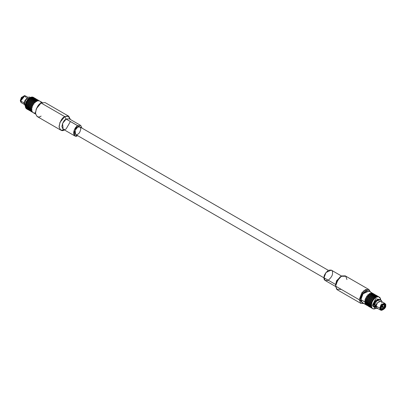 <?xml version="1.0" encoding="UTF-8"?>
<svg xmlns="http://www.w3.org/2000/svg" width="406" height="406" viewBox="0 0 406 406"><rect width="100%" height="100%" fill="white"/><g stroke="black" fill="none" stroke-linecap="round" stroke-linejoin="round"><path stroke-width="0.61" d="M374.626 304.855L376.712 301.008L380.518 299.699L376.717 300.998L374.626 304.855L376.722 301.003L380.539 299.709L376.707 301.019L374.626 304.855L376.347 304.942L374.631 304.855L374.52 303.825L374.266 304.17M374.52 306.144L376.403 307.23L374.52 306.144L374.626 307.175L376.347 307.261L374.631 307.175L375.509 308.387L374.626 307.175L375.52 308.393L374.266 306.774L374.52 306.144M369.881 307.032L370.906 306.028L370.242 305.013L370.774 304.51L370.242 305.013L371.221 305.581L370.526 303.135L369.699 303.673L369.419 302.495L368.597 303.033L368.191 301.851L367.496 302.399L367.217 301.227L366.39 301.76L366.116 300.587L365.288 301.125L364.923 299.867L365.669 299.303L365.522 298.171L366.537 297.415L366.679 296.162L367.734 295.725L368.009 294.644L369.14 294.386L369.308 293.655L370.622 293.528L370.932 293.015L372.104 293.03L373.221 293.558L372.104 293.03L370.774 293.046L370.622 293.528L369.475 293.558L369.14 294.386L367.851 294.792L367.734 295.725L366.679 296.162L366.537 297.415L365.522 298.171L365.669 299.303L364.872 300.08L365.212 301.191L364.872 300.08L365.836 299.339L364.958 300.009L365.836 299.339L365.628 298.1L366.684 297.502L366.674 296.289L367.851 295.852L367.851 294.792L367.851 295.852L367.993 294.751L369.221 294.543L369.475 293.558L369.221 294.543L369.455 293.645L370.663 293.711L370.774 293.046L370.663 293.711L370.911 293.066L372.033 293.436L372.104 293.03L372.033 293.436L372.231 293.081L373.226 293.563L372.231 293.081L372.033 293.436L370.911 293.066L370.663 293.711L369.455 293.645L369.221 294.543L367.993 294.751L367.851 295.852L366.674 296.289L366.684 297.502L365.628 298.1L365.836 299.339L364.958 300.009L365.39 301.181L364.664 301.891L360.883 299.613L363.06 293.756L368.952 291.092L363.06 293.756L360.883 299.613L364.664 301.795L365.212 302.896L364.664 301.699L365.938 300.577L365.694 299.445L366.116 300.587L364.725 301.831L365.71 302.399L365.263 301.328L366.116 300.587L365.826 299.349M368.892 306.302L369.805 305.393L369.135 304.378L369.673 303.876L369.135 304.378L370.12 304.942L369.805 303.729L369.074 304.246L368.704 303.089L367.973 303.607L367.597 302.455L366.872 302.972L366.491 301.815L365.77 302.338L365.334 301.262L366.116 300.587L365.334 301.262L365.887 302.363L365.263 302.846L364.725 301.831L365.263 301.328L365.71 302.399L364.725 301.831L365.39 302.846L364.923 303.424L365.669 304.256L364.872 303.272L366.313 301.825L365.973 300.719L366.491 301.815L365.831 302.47L366.811 303.033L366.364 301.962L367.217 301.227L366.435 301.897L367.217 301.227L366.938 299.973L366.029 300.506L366.938 299.973L366.06 300.648L366.938 299.973L366.735 298.74L367.785 298.136L366.719 298.598L366.664 297.491L367.79 296.964L366.659 297.354L367.658 296.857L367.724 295.847L367.79 296.964L367.856 295.796L367.831 296.086L369.074 295.466L367.872 295.675L368.973 295.319L369.12 294.482L369.074 295.466L369.267 294.457L370.495 294.38L369.282 294.36L370.434 294.208L370.602 293.599L370.495 294.38L370.744 293.599L371.921 293.822L370.764 293.533L371.896 293.634L372.013 293.279L371.921 293.822L372.15 293.315L373.205 293.832L372.16 293.284L373.266 293.69M368.572 303.236L368.034 303.739L369.013 304.307L368.704 303.089L367.912 303.668L367.471 302.602L366.933 303.104L367.912 303.668L367.471 304.119L366.988 302.998L366.364 303.48L365.77 302.526L366.364 301.962L366.811 303.033L365.831 302.47L366.491 303.48L365.973 303.906L365.334 302.967L365.77 302.526L365.334 302.967L366.116 303.876L365.522 304.434L365.76 304.211L364.958 303.383L365.288 303.018L364.958 303.383L365.836 304.17L365.522 304.434L366.537 305.139L365.522 304.434L365.938 303.952L365.288 303.018L366.116 303.876L365.77 304.358L366.313 303.536L365.77 302.526L366.491 303.48L366.288 303.688L367.597 302.455L366.933 303.104L367.597 302.455L367.912 303.668L366.933 303.104L367.597 304.119L367.08 304.546L366.435 303.607L366.872 303.165L366.435 303.607L367.217 304.515L366.796 304.865L366.029 304.058L366.39 303.658L366.06 304.023L366.938 304.804L366.623 305.068L365.836 304.17L366.659 305.205L366.029 304.058L366.77 304.896L367.039 304.586L366.39 303.658L367.217 304.515L366.872 304.992L367.42 304.17L366.872 303.165L367.597 304.119L367.131 304.698L368.597 303.033L369.013 304.307L368.572 304.759L368.034 303.739L368.572 303.236M30.267 97.506L26.116 99.541L24.431 103.997L25.355 104.225L24.431 103.997L26.116 99.541L30.267 97.506L26.111 99.531L24.426 103.992L26.111 99.531L30.267 97.506M20.879 102.079L20.3 100.521L21.381 97.46L24.538 95.745M24.908 95.74L24.208 95.669L20.3 100.521L20.655 101.83L21.061 102.398L20.681 100.987L24.908 95.74L26.304 97.739M20.3 100.521L20.681 100.987L20.3 100.521M28.09 97.425L25.482 95.917L21.975 97.501L20.681 100.987L21.503 102.804L24.116 104.317M20.681 100.987L24.223 103.033L20.681 100.987M24.426 104.088L24.233 103.028M29.648 99.485L30.074 97.602M25.273 106.159L24.426 103.992L25.273 106.159M27.146 109.112L26.116 108.483L25.603 107.291L28.638 104.662L28.435 103.423L29.486 102.825L29.481 101.612L30.653 101.17L30.8 100.074L32.044 99.906M27.273 109.168L26.207 108.575L27.948 106.57M25.268 105.56L26.288 101.505L30.196 97.597M29.907 97.699L29.739 98.435L28.598 98.694L29.907 97.704L28.567 98.866L29.739 98.435L28.582 98.82L29.719 98.531L29.572 99.368L28.471 99.724L28.587 98.8L28.435 100.104L28.608 98.683L28.4 99.84L27.268 100.211L28.334 99.774L28.45 98.836L27.146 100.389L27.217 101.515L26.207 102.013L27.136 101.47L27.146 100.389L26.116 102.21L26.36 103.373L25.512 103.921L26.268 103.352L26.116 102.21L25.517 103.906L27.146 100.394L28.567 98.866L28.384 101.008L27.258 101.404L28.253 100.906L28.324 99.896L27.273 100.338L27.364 102.774L26.37 103.281L27.207 102.713L27.141 101.607L26.228 102.15L26.71 104.636L25.989 105.23L26.71 104.636L25.888 105.174L26.537 104.626L26.294 103.494L25.553 104.058L26.486 106.413L25.862 106.895L26.304 106.443L25.862 105.377L25.324 105.88L26.71 107.925L26.294 108.28L26.537 107.996L25.888 107.067L25.553 107.433L27.207 109.133L26.228 108.564L26.436 108.219L25.553 107.433L25.989 106.895L25.324 105.88L25.989 105.23L25.258 105.941L25.989 106.895L25.466 107.321L25.263 105.941L25.517 107.473L25.811 106.945L25.258 105.93L25.989 105.23L25.517 103.906L25.263 105.753L25.471 104.124L25.811 105.24L25.258 105.748L25.989 105.23L25.553 104.058L26.436 103.388L25.603 104.002L26.436 103.388L26.228 102.15L27.283 101.551L27.273 100.338L29.668 99.511L29.866 98.506L31.095 98.43L31.343 97.648L32.516 97.866L32.698 97.075L33.764 97.648M29.988 97.658L29.516 97.927L25.263 105.296M30.074 97.607L31.531 97.059L32.703 97.08L30.064 97.607M27.324 109.067L26.395 108.377L26.71 107.925L25.989 106.895L25.517 107.473L26.811 108.991M31.521 97.064L32.627 97.293L31.521 97.064M33.49 97.425L32.703 97.075L33.825 97.607L32.703 97.075L32.637 97.486L32.83 97.13L33.815 97.658M27.283 109.077L27.537 108.854L26.659 108.067L27.09 107.529L26.426 106.514L27.09 105.864L26.573 104.763L25.933 105.311L26.573 104.763L26.913 105.875L26.365 106.382L25.933 105.311L27.09 107.529L26.573 107.955L26.913 107.58L26.365 106.575L25.933 107.017L26.486 106.413L25.933 107.017L26.71 107.925L26.212 108.58L27.136 109.189L26.649 108.904M26.116 108.478L25.512 107.463L26.116 108.478M29.821 98.592L30.049 97.689L31.262 97.76L31.511 97.115L32.617 97.328L31.511 97.115L31.363 97.582L32.495 97.679L32.617 97.328L32.495 97.679L30.049 97.689L29.887 98.409L31.034 98.257L31.201 97.648L31.034 98.257L29.887 98.409L29.668 99.511L29.821 98.592M28.42 100.333L28.318 102.15L27.319 102.647L28.237 102.104L28.247 101.033L27.263 101.541L27.461 104.007L26.623 104.555L27.369 103.987L27.222 102.855L26.395 103.423L26.623 104.555L26.395 103.423L27.364 102.774L27.263 101.541L28.384 101.008L28.461 99.846L29.668 99.511L29.491 101.647L28.359 102.038L29.359 101.541L29.425 100.531L28.374 100.972L28.471 103.413L27.471 103.916L28.313 103.352L28.242 102.241L27.329 102.784L27.816 105.276L26.989 105.809L27.638 105.261L27.395 104.129L26.659 104.692L27.537 104.022L26.71 104.636L27.09 105.864L26.426 106.514L27.09 105.864L26.623 104.555L27.537 104.022L27.329 102.784L28.384 102.185L28.374 100.972L29.552 100.536L29.694 99.44L30.922 99.231L31.155 98.328L32.363 98.399L32.617 97.75L33.718 97.968L33.805 97.714L32.749 97.364L32.632 97.699L33.739 98.12L33.947 97.679L32.83 97.13L33.81 97.694L32.764 97.333L32.516 97.866L32.749 97.364L33.865 97.739M33.799 97.882L34.916 98.293L33.947 97.679L32.632 97.699L32.363 98.399L32.475 97.734L32.343 98.313L31.176 98.247L32.323 98.216L32.475 97.734L31.343 97.648L30.922 99.231L31.262 97.76L31.095 98.43L29.841 98.551L29.714 99.328L30.841 99.069L31.008 98.343L30.841 99.069L28.461 99.846M33.333 97.323L33.805 97.8M26.395 103.423L26.796 103.144M29.435 100.409L29.552 99.48L29.435 100.409L28.384 100.845L29.435 100.409M29.557 100.51L29.42 102.784L28.425 103.281L29.344 102.738L29.354 101.673L28.364 102.175L28.638 104.662L27.73 105.19L28.471 104.621L28.324 103.494L27.506 104.048L27.816 105.276L27.035 105.946L27.816 105.276L27.496 104.058L28.471 103.413L28.364 102.175L29.491 101.647L29.562 100.48L30.775 100.15L30.922 99.231L30.775 100.15L29.572 100.358L30.678 100.003L30.82 99.165L29.694 99.44L29.531 100.769L29.689 99.46M28.237 109.823L27.263 109.26L28.313 109.767L26.623 108.108L26.395 108.377L28.242 109.823M28.374 109.808L27.496 109.016L28.197 108.163L27.532 107.154L28.197 106.499L26.989 107.707L27.689 108.615L27.395 108.915L27.638 108.635L26.989 107.707L26.659 108.067L27.395 108.915L27.816 108.564L27.035 107.656L28.197 106.499L27.816 105.276L28.014 106.509L27.679 105.403L27.035 105.946L27.471 107.022L26.963 106.012L27.588 107.047L26.963 107.529L27.41 107.082L26.963 106.012L26.426 106.514L27.09 107.529L26.623 108.108L27.364 109.031M31.155 98.328L30.988 99.044L32.135 98.897L32.302 98.282L31.155 98.328M32.617 97.75L32.465 98.222L33.596 98.318L33.718 97.968L32.617 97.75M34.916 98.333L33.931 97.765L33.465 99.034L32.282 98.881L33.424 98.851L33.581 98.369L32.444 98.288L33.622 98.506L33.718 97.968L33.622 98.506L32.465 98.222L32.023 99.866L32.135 98.897L30.988 99.044L30.775 100.15L30.968 99.14L32.196 99.069L32.302 98.282L32.196 99.069L32.444 98.288L32.196 99.069L30.968 99.14L30.815 99.967L31.947 99.703L32.115 98.978L31.947 99.703L29.562 100.48M32.023 99.866L31.876 100.784L32.069 99.774L33.302 99.703L33.718 98.389L34.84 98.754L34.911 98.353L34.84 98.754L33.739 98.338L34.911 98.353L33.85 98.003L33.302 99.703L32.089 99.678L33.236 99.531L33.404 98.922L32.241 98.993L31.83 100.718L30.673 100.992L31.78 100.642L31.927 99.805L30.8 100.074L30.531 102.236L29.46 102.672L30.46 102.175L30.526 101.165L29.481 101.612L29.501 104.022L28.572 104.55L29.415 103.987L29.344 102.875L28.435 103.423L28.917 105.91L28.09 106.443L28.745 105.9L28.496 104.763L27.765 105.332L28.638 104.662L27.765 105.332L28.197 106.499L28.917 105.91L28.598 104.692L29.572 104.048L29.465 102.809L30.592 102.282L30.663 101.114L31.876 100.784L32.262 98.968L33.465 99.034L33.85 98.003L34.901 98.425M28.384 109.711L29.41 110.407L28.435 109.838L28.638 109.493L27.537 108.854L28.313 109.767M35.606 98.648L35.048 98.313L36.017 98.968L35.043 98.389L34.84 98.754L36.017 98.968M28.197 106.499L28.694 107.686L28.065 108.169L28.511 107.717L28.065 106.646L27.532 107.154L28.197 108.163L27.73 108.747L28.638 109.493L27.765 108.706L28.694 107.686L28.141 106.58L28.917 105.91L27.471 107.214L28.197 108.163L27.679 108.595L28.014 108.219L27.471 107.214L27.035 107.656L27.816 108.564L27.496 109.016L28.471 109.671M30.536 101.043L30.658 100.115L30.536 101.043L30.074 101.226L30.536 101.043M29.486 101.485L30.074 101.226L29.486 101.485M30.709 100.647L30.775 100.15L30.709 100.647M29.339 110.442L28.435 109.838L29.344 110.457M33.718 98.389L33.566 98.856L34.698 98.952L34.82 98.602L33.718 98.389M34.906 98.521L35.479 98.597L35.038 98.404L34.698 98.952L33.566 98.856L33.302 99.703L33.546 98.922L34.723 99.14L34.952 98.638L36.119 98.968M29.465 110.493L28.572 109.676L29.415 110.407M36.007 99.155L34.84 98.978L36.012 98.988L34.952 98.638L34.571 99.673L34.683 99.008L34.551 99.592L33.383 99.521L34.53 99.49L34.683 99.008L33.546 98.922L33.13 100.505L33.216 99.617L33.094 100.429L31.917 100.602L33.048 100.343L33.216 99.617L32.069 99.774L31.759 101.81L31.876 100.784L31.709 101.754L30.587 102.119L31.643 101.683L31.759 100.754L30.663 101.114L30.526 103.423L29.526 103.921L30.45 103.378L30.455 102.307L29.465 102.809L29.745 105.296L28.831 105.829L29.577 105.261L29.43 104.129L28.598 104.692L28.917 105.91L29.745 105.296L29.537 104.058L30.592 103.459L30.582 102.251L31.759 101.81L31.901 100.713L33.13 100.505L33.363 99.602L34.571 99.673L34.825 99.023L35.941 99.394L36.144 98.952M28.745 109.27L28.09 108.341L27.765 108.706L28.496 109.549L28.917 109.199L28.598 109.65L28.831 109.381L28.197 108.163L28.745 109.27M29.486 110.351L30.486 111.066L29.537 110.478L29.745 110.127L28.831 109.381L28.598 109.65L29.572 110.305M28.141 108.29L28.694 107.686L28.141 108.29L28.78 109.229L29.12 108.859L28.572 107.849L28.141 108.29M29.12 107.148L28.78 106.037L28.141 106.58L28.572 107.656L29.298 107.138L28.572 107.849L29.12 108.859L28.831 109.381L29.577 110.219L28.867 109.341L29.298 108.803L28.867 109.341L29.298 108.803L28.633 107.788L29.298 107.138L28.78 106.037L29.12 107.148M28.867 105.971L29.745 105.296L28.867 105.971L29.196 107.082L29.846 106.534L29.745 105.296L28.867 105.971M29.608 105.398L29.846 106.534L28.633 107.788L30.019 106.545L28.633 107.788L29.171 108.803L29.613 108.356L29.171 107.285L29.613 108.356L28.867 109.341L29.602 110.188L29.846 109.909L29.196 108.981L29.846 109.909L29.537 110.478L30.516 111.041M31.901 100.713L31.78 101.632L32.881 101.277L33.028 100.439L31.901 100.713M31.749 101.921L31.78 101.632L30.582 102.251L30.567 103.312L31.561 102.814L31.632 101.804L31.561 102.814L29.537 104.058L29.679 105.19L30.516 104.626L30.45 103.515L30.516 104.626L29.836 105.23M33.363 99.602L33.196 100.318L34.337 100.165L34.51 99.556L33.363 99.602M34.825 99.023L34.672 99.495L35.799 99.592L35.921 99.242L34.825 99.023M30.582 111.082L29.699 110.29L30.019 109.833L29.242 108.925L29.795 108.321L29.242 107.22L30.019 106.545L29.699 105.332L30.673 104.687L30.567 103.449L31.693 102.921L31.764 101.754L32.977 101.424L33.17 100.414L34.403 100.338L34.652 99.561L35.824 99.78L36.058 99.277L37.174 99.648M37.119 99.607L36.139 99.039L35.824 99.78L35.921 99.242L35.814 99.693L34.672 99.495L34.403 100.338L34.51 99.556L34.373 100.262L33.196 100.318L32.977 101.424L33.028 100.439L32.932 101.358L31.78 101.637M37.068 99.714L35.941 99.612L37.042 99.84L36.058 99.277L35.677 100.307L35.784 99.643L35.657 100.226L34.485 100.155L35.632 100.125L35.784 99.643L34.652 99.561L34.236 101.14L34.317 100.252L34.2 101.069L33.018 101.236L34.155 100.982L34.317 100.252L33.17 100.414L32.866 102.449L32.977 101.424L32.81 102.388L31.688 102.754L32.749 102.322L32.861 101.388L31.764 101.754L31.632 104.063L30.628 104.555L31.551 104.017L31.556 102.946L30.567 103.449L30.851 105.936L29.932 106.463L30.683 105.9L30.531 104.763L29.699 105.332L30.019 106.545L30.851 105.936L30.638 104.697L31.698 104.098L31.683 102.885L32.866 102.449L33.003 101.348L34.236 101.14L34.464 100.236L35.677 100.307L35.926 99.663L37.047 100.033L37.108 99.698M30.592 110.985L31.551 111.736M31.683 111.716L30.638 111.112L31.556 111.736L30.638 111.112L30.851 110.767L29.968 109.98L30.404 109.442L29.882 109.864L30.227 109.493L29.674 108.483L29.242 108.925L29.795 108.321L29.242 108.925L30.019 109.833L29.699 110.29L30.019 109.833L29.699 110.29L30.683 110.853L29.932 110.016L30.673 110.939M30.227 107.788L29.882 106.676L29.242 107.22L29.674 108.295L30.404 107.778L29.674 108.295L30.404 109.442L29.968 109.98L30.404 109.442L29.734 108.427L30.404 107.778L29.882 106.676L30.227 107.788M37.245 99.658L38.235 100.155L37.245 99.658M29.968 106.605L30.851 105.936L29.968 106.605L30.303 107.722L30.947 107.169L30.709 106.042L29.968 106.605M33.003 101.348L32.886 102.271L33.982 101.911L34.134 101.079L33.003 101.348M34.464 100.236L34.297 100.957L35.444 100.805L35.611 100.196L34.464 100.236M35.926 99.663L35.779 100.13L36.905 100.226L37.027 99.876L35.926 99.663M37.108 99.79L38.22 100.241L37.24 99.678L38.22 100.241L37.027 99.876L36.905 100.226L35.779 100.13L35.444 100.805L34.297 100.957L33.982 101.911L31.683 102.885L31.673 103.951L32.663 103.449L32.734 102.444L32.663 103.449L30.638 104.697L30.78 105.829L31.617 105.261L31.556 104.154L31.617 105.261L30.709 106.042L30.947 107.169L29.734 108.427L31.12 107.184L29.734 108.427L30.272 109.442L30.714 108.991L30.272 107.925L30.714 108.991L29.968 109.98L30.709 110.828L30.947 110.544L30.303 109.615L30.947 110.544L30.78 110.955L31.729 111.762L30.805 110.924L31.12 110.473L30.805 110.924L31.12 110.473L30.348 109.564L30.897 108.955L30.348 109.564L30.897 108.955L30.348 107.859L31.12 107.184L30.805 105.971L31.775 105.321L31.673 104.088L32.795 103.555L32.871 102.393L32.82 102.992L32.871 102.393L34.079 102.058L34.277 101.053L35.505 100.977L35.758 100.196L36.926 100.414L37.164 99.912L38.21 100.429L37.256 99.587M38.21 100.429L37.042 100.246L38.144 100.48L37.164 99.912L36.779 100.947L36.885 100.277L36.758 100.861L35.586 100.789L36.733 100.764L36.885 100.277L35.758 100.196L35.337 101.779L35.418 100.886L35.302 101.703L34.124 101.876L35.256 101.617L35.418 100.886L34.277 101.053L33.967 103.083L34.079 102.058L33.911 103.028L32.795 103.393L33.85 102.957L33.962 102.023L32.871 102.393L32.734 104.697L31.729 105.19L32.653 104.652L32.658 103.581L31.673 104.088L31.952 106.57L31.034 107.098L31.785 106.534L31.632 105.403L30.805 105.971L31.12 107.184L31.952 106.57L31.739 105.332L32.8 104.738L32.784 103.52L33.967 103.083L34.104 101.982L35.337 101.779L35.566 100.876L36.779 100.947L37.027 100.297L38.149 100.668L38.281 100.287M31.582 111.716L32.693 112.34L31.739 111.746L31.952 111.401L31.034 110.655L30.805 110.924L31.775 111.579M31.328 108.422L30.983 107.311L30.348 107.859L30.775 108.93L31.506 108.412L30.348 109.564L30.983 110.503L31.328 110.133L30.775 109.123L31.328 110.133L31.034 110.655L31.785 111.493L31.069 110.615L31.506 110.077L31.069 110.615L31.506 110.077L30.836 109.062L31.506 108.412L30.983 107.311L31.328 108.422M31.069 107.24L31.952 106.57L31.069 107.24L31.404 108.356L32.054 107.808L31.81 106.676L31.069 107.24M34.104 101.982L33.987 102.906L35.089 102.551L35.236 101.713L34.104 101.982M35.566 100.876L35.398 101.591L36.545 101.439L36.718 100.83L35.566 100.876M37.027 100.297L36.88 100.769L38.007 100.866L38.128 100.515L37.027 100.297M42.224 102.459L39.382 100.921M32.784 112.35L33.764 112.934M30.836 109.062L31.506 108.412L30.836 109.062L31.379 110.077L31.82 109.63L31.379 108.559L30.836 109.062M39.463 100.861L38.265 100.551L38.149 100.886L38.265 100.551L39.321 100.932L38.342 100.312L38.032 101.053L38.128 100.515L38.017 100.916L36.88 100.769L36.606 101.612L36.718 100.83L36.581 101.536L35.398 101.591L35.185 102.698L35.236 101.713L35.139 102.632L33.987 102.906L33.84 104.144L32.774 104.586L33.769 104.088L33.84 103.078L32.784 103.52L32.81 105.93L31.886 106.463L32.724 105.9L32.658 104.789L31.739 105.332L32.145 107.813L31.404 108.356L32.226 107.818L31.379 108.559L31.82 109.63L31.069 110.615L31.81 111.462L32.054 111.183L31.404 110.254L32.054 111.183L31.739 111.746L32.764 112.289L31.907 111.564L32.226 111.107L31.907 111.564L32.14 111.295L31.907 111.564L32.734 112.3M31.506 110.077L31.998 109.595L31.506 110.077M31.45 108.493L32.089 107.95L31.45 108.493L31.881 109.569L31.45 108.493M31.907 106.605L32.734 106.042L31.907 106.605L32.14 107.737L31.907 106.605L32.313 106.326M32.835 105.829L32.779 104.723L33.764 104.22L32.779 104.723L32.835 105.829M33.896 104.027L33.972 103.028L35.068 102.662L33.972 103.028L33.896 104.027M33.931 103.52L33.972 103.028M35.226 102.515L35.378 101.688L36.525 101.525L35.378 101.688L35.226 102.515M36.692 101.429L36.86 100.835L37.991 100.916L36.86 100.835L36.692 101.429M40.478 101.566L41.077 102.576M41.128 102.728L40.788 103.104M35.378 112.472L35.226 112.954M35.068 112.985L33.896 112.969M32.089 111.142L31.45 110.204L31.881 109.757L31.45 110.204L32.089 111.142M36.058 109.432L38.499 105.21L36.058 109.432M41.097 116.075C38.418 117.999 36.525 116.908 35.429 112.802C36.525 107.428 38.418 104.154 41.097 102.977L36.322 108.752L35.469 113.568L37.088 116.476L60.722 130.118L59.103 127.215L59.956 122.399L64.732 116.623L68.746 116.228L70.395 119.496L68.025 115.938L64.732 116.623L41.097 102.977L64.732 116.623C62.052 117.801 60.159 121.074 59.063 126.449C60.159 130.554 62.052 131.645 64.732 129.722M64.381 129.915L60.722 130.118M68.746 116.228L45.112 102.581L41.097 102.977M80.743 125.469L69.162 118.78L66.153 119.08L70.405 121.536L66.153 128.905C64.143 130.346 62.722 129.524 61.9 126.449C62.722 122.419 64.143 119.963 66.153 119.08L64.732 116.623L66.153 119.08L62.57 123.409L63.143 129.204L74.724 135.888L74.151 130.098L77.734 125.764L80.743 125.469L81.987 128.118L66.153 119.08L77.734 125.764C75.724 126.647 74.303 129.103 73.481 133.132C74.303 136.213 75.724 137.03 77.734 135.589M77.642 135.645L74.724 135.888M77.734 134.224C76.282 135.264 75.257 134.675 74.663 132.452C75.257 129.539 76.282 127.768 77.734 127.129C79.185 126.088 80.21 126.682 80.804 128.905C80.21 131.813 79.185 133.589 77.734 134.224M328.358 270.355L79.906 126.916L77.734 127.129L75.146 130.26L75.562 134.442L324.013 277.882M341.619 276.085L331.276 270.112L325.972 272.512L324.013 277.78C323.77 275.593 325.191 273.142 328.266 270.411C331.347 269.584 332.763 270.406 332.519 272.868C332.763 275.05 331.347 277.506 328.266 280.236C325.191 281.059 323.77 280.241 324.013 277.78L325.257 280.531L335.605 286.504M341.268 289.377L336.726 289.377L335.595 286.103L335.595 284.464L335.595 286.103L336.726 281.515L341.263 276.278L339.847 277.095L335.595 284.464L324.013 277.78L335.595 284.464L336.615 280.688L340.507 276.775M341.263 276.278L345.805 276.278L346.937 279.551M368.912 289.524L345.278 275.882L341.953 275.928L338.203 279.079L335.595 286.103L337.254 289.772L360.888 303.419L359.229 299.75L361.842 292.726L365.588 289.574L368.912 289.524L370.46 291.965L368.541 289.346L363.877 290.62L359.229 299.75L335.595 286.103L359.229 299.75L363.776 303.541L360.888 303.419M369.277 294.533L369.024 295.893L369.277 294.533M373.215 293.65L368.952 291.092C367.557 290.341 365.994 290.579 364.263 291.802L360.538 298.258L360.492 299.019L362.127 294.122L367.268 290.813M370.313 294.7L370.267 295.142L370.313 294.7M366.385 301.82L366.075 302.049L366.385 301.82M366.547 305.068L362.269 302.673L360.883 299.613L362.269 302.673C360.919 301.836 360.345 300.364 360.538 298.258M366.613 305.084L365.664 304.348L366.542 305.139M366.613 298.669L365.77 299.232L366.613 298.669L366.542 297.557L366.613 298.669M367.851 295.852L367.785 296.796L368.902 296.431L367.785 296.796L367.638 298.055L367.653 296.989L366.664 297.491L366.719 298.598L367.785 298.136L367.78 296.928L368.952 296.487L369.095 295.39L370.323 295.182L370.556 294.279L371.764 294.35L372.018 293.705L373.134 294.071L373.2 293.741M366.674 305.109L367.714 305.718M365.791 299.374L366.623 298.806L365.791 299.374L366.029 300.506L366.77 299.938L366.623 298.806L366.938 299.973L366.06 300.648L366.39 301.76L367.039 301.211L366.796 300.08L367.217 301.227L366.435 301.897L366.872 302.972L367.42 302.465L367.08 301.353L367.42 302.465L368.318 301.861L367.542 302.536L368.318 301.861L367.998 300.648L368.973 299.998L367.973 300.506L367.836 299.374L368.892 298.775L367.826 299.232L367.765 298.126L368.76 297.491L366.735 298.74L366.892 300.009L367.872 299.364L366.872 299.867L367.714 299.303L367.643 298.192L367.872 299.364L366.892 300.009L367.217 301.227L368.044 300.613L367.131 301.14L367.877 300.577L367.724 299.445L368.044 300.613L367.166 301.282L368.135 300.547M373.901 293.964L372.15 293.315L371.921 293.822L370.744 293.599L370.495 294.38L369.267 294.457L369.074 295.466L367.856 295.796M368.836 296.36L368.958 295.431L368.836 296.36M368.958 296.431L368.744 298.694L368.755 297.623L367.765 298.126L367.826 299.232L368.892 298.775L368.881 297.562L370.059 297.126L370.368 295.091L371.597 295.02L371.845 294.066L371.536 294.847L371.703 294.233L370.556 294.279L370.389 294.995L371.597 295.02L370.389 294.995L369.942 296.999L368.887 297.436L370.059 297.126L370.059 296.065L368.958 296.431L370.176 296.101L370.409 294.766L370.074 295.954L370.221 295.116L369.09 295.411L368.973 296.309L370.176 296.101L368.952 296.487L369.074 295.466L368.952 296.487L367.78 296.928L367.76 297.989L368.76 297.491L368.826 296.481L368.892 297.598L368.958 296.446M370.242 295.02L369.115 295.279L370.242 295.02L370.414 294.294L370.242 295.02M370.409 294.766L370.495 294.38L370.409 294.766M371.723 294.167L370.582 294.198L371.723 294.167L371.876 293.685L371.723 294.167M373.129 293.883L372.038 293.655L373.129 293.883M367.775 305.642L366.892 304.967L367.131 304.698L366.892 304.967L367.826 305.804L368.044 305.444L367.724 305.708L367.131 304.698L367.872 305.622M372.018 293.705L371.597 295.02L371.845 294.238L373.023 294.457L371.866 294.172L372.997 294.269L373.114 293.919L372.018 293.705M373.205 293.832L374.327 294.198L373.337 293.721L373.023 294.457L373.251 293.954L374.418 294.284M374.317 294.284L373.266 293.919L374.327 294.198M374.307 294.472L373.251 293.954L373.139 294.289L374.236 294.624L373.139 294.289L372.87 294.984L372.982 294.32L372.83 294.807L372.982 294.32L371.845 294.238L371.683 294.832L372.85 294.903L371.683 294.832L371.429 295.817L371.515 294.929L371.348 295.659L371.515 294.929L370.368 295.091L370.216 295.918L371.394 295.746L370.216 295.918L370.059 297.126L370.201 296.03L371.429 295.817L371.663 294.918L372.87 294.984L373.119 294.34L374.241 294.71L374.444 294.264M367.785 305.662L368.81 306.363L367.836 305.789L368.044 305.444L367.166 304.657L367.496 304.292L367.166 304.657L368.044 305.444L367.836 305.789L368.749 306.413M367.907 300.714L367.166 301.282L367.496 302.399L368.14 301.851L367.902 300.719L368.318 301.861L367.542 302.536L367.973 303.607L368.521 303.099L368.181 301.988L368.521 303.099L369.419 302.495L368.648 303.17L369.419 302.495L369.15 301.252L368.232 301.78L369.15 301.252L368.267 301.922L369.15 301.252L368.937 300.009L369.993 299.415L368.927 299.872L368.866 298.76L369.993 298.232L367.836 299.374L367.973 300.506L368.815 299.938L368.749 298.831L368.973 299.998L367.998 300.648L368.232 301.78L368.983 301.211L368.826 300.08L369.15 301.252L368.267 301.922L368.597 303.033L369.247 302.485L369.003 301.353L369.419 302.495L368.648 303.17L369.196 304.272L368.034 303.739L368.704 304.754L368.181 305.18L367.597 304.119L367.973 303.8L367.542 304.241L368.318 305.15L367.902 305.505L368.14 305.221L367.496 304.292L368.318 305.15L368.044 305.444L368.521 304.81L367.973 303.8L368.704 304.754L368.232 305.332L369.627 303.739L369.282 302.627L369.805 303.729L369.074 304.434L369.699 303.673L370.12 304.942L369.196 304.272L369.673 305.393L370.12 304.942L369.627 305.444L369.074 304.434L368.821 304.693L369.074 304.434L369.627 305.444L369.282 305.82L368.704 304.754L368.932 304.525L368.648 304.881L369.282 305.82L369.805 305.393L369.247 305.86L368.597 304.931L368.318 305.15L368.597 304.931L369.13 305.992L369.419 305.784L368.983 306.17L368.044 305.444L368.927 306.281M370.049 297.238L370.079 296.938L368.881 297.562L368.866 298.628L369.861 298.126L369.932 297.121L369.993 298.232L370.064 297.07L371.277 296.735L370.079 296.948L371.175 296.593L371.328 295.756L370.201 296.03L370.074 296.953M371.663 294.918L371.277 296.735L371.47 295.73L372.698 295.654L371.49 295.634L372.637 295.482L372.804 294.873L371.663 294.918M373.119 294.34L372.698 295.654L372.952 294.873L374.124 295.091L372.972 294.807L374.099 294.903L374.22 294.553L373.119 294.34M375.418 294.918L374.439 294.355L375.413 295.02L374.368 294.558L374.124 295.091L374.22 294.553L374.124 295.091L374.357 294.589L375.474 294.964M375.367 295.025L376.529 295.522L374.357 294.589L374.241 294.923L375.342 295.263L374.241 294.923L373.977 295.624L374.083 294.959L373.931 295.441L374.083 294.959L372.952 294.873L372.784 295.472L373.956 295.543L372.784 295.472L372.535 296.456L372.617 295.568L372.454 296.294L372.617 295.568L371.47 295.73L371.317 296.553L372.495 296.385L371.317 296.553L371.16 297.76L371.277 296.735L371.048 297.634L371.16 296.705L370.064 297.07L369.988 298.07L371.109 297.705L369.988 298.07L369.851 299.329L369.856 298.258L368.866 298.76L368.927 299.872L369.993 299.415L369.983 298.197L371.16 297.76L371.302 296.664L372.535 296.456L372.764 295.553L373.977 295.624L374.22 294.974L375.347 295.345L375.408 295.015M368.876 306.403L367.998 305.601L368.826 306.342L369.15 306.083L368.866 306.484L369.851 307.048M369.856 307.048L368.937 306.428L369.15 306.083L368.267 305.292L369.13 305.992L368.937 306.428L369.856 307.048M371.302 296.664L371.16 297.76L369.983 298.197L369.993 299.415L368.937 300.009L369.15 301.252L369.597 300.942L369.105 301.282L370.074 300.638L369.079 301.14L369.917 300.577L369.856 299.466L370.074 300.638L369.973 299.4L371.094 298.872L369.973 299.263L370.962 298.765L371.033 297.755L371.094 298.872L371.17 297.705L371.12 298.308L371.17 297.705L372.378 297.375L371.18 297.588L372.282 297.228L372.434 296.395L371.302 296.664M372.764 295.553L372.378 297.375L372.576 296.365L373.804 296.289L372.596 296.268L373.738 296.116L373.911 295.512L372.764 295.553M374.22 294.974L373.804 296.289L374.053 295.512L375.225 295.73L374.073 295.446L375.2 295.543L375.327 295.192L374.22 294.974M375.408 295.106L376.54 295.472L375.54 294.989L375.225 295.73L375.464 295.228L376.514 295.573L375.474 295.192L376.54 295.487M376.661 295.558L377.631 296.157L375.464 295.228L375.342 295.563L376.443 295.898L375.342 295.563L375.078 296.258L375.185 295.593L375.032 296.075L375.185 295.593L374.053 295.512L373.885 296.106L375.058 296.177L373.885 296.106L373.637 297.09L373.718 296.202L373.556 296.933L373.718 296.202L372.576 296.365L372.419 297.187L373.596 297.019L372.419 297.187L372.261 298.4L372.378 297.375L372.15 298.273L372.261 297.339L371.17 297.705L371.089 298.704L372.211 298.339L371.089 298.704L370.952 299.968L370.957 298.897L369.973 299.4L370.028 300.506L371.033 300.014L370.028 300.506L370.084 301.851L369.932 300.719L369.105 301.282L369.333 302.414L370.252 301.886L369.419 302.495L370.252 301.886L370.039 300.648L371.099 300.049L371.084 298.836L372.261 298.4L372.403 297.299L373.637 297.09L373.865 296.187L375.078 296.258L375.322 295.614L376.448 295.984L376.58 295.604M369.917 306.992L369.079 306.266L369.917 306.992M375.55 294.903L376.535 295.507M370.394 307.352L369.105 306.241L369.282 305.82L369.105 306.241L370.394 307.352M369.983 307.037L371.018 307.636L370.039 307.063L370.252 306.718L369.932 306.977L369.333 305.972L370.074 306.89M377.803 299.501L378.123 299.217M371.099 307.575L370.039 307.063L371.023 307.631L369.369 305.931L369.805 305.393L369.369 305.931L370.11 306.779L370.526 306.423L370.11 306.779L370.348 306.494L369.699 305.566L370.526 306.423L369.749 305.515L370.297 304.911L369.749 305.515L370.297 304.911L369.749 303.81L370.526 303.135L369.749 303.81L370.384 303.262L369.749 303.81L370.181 304.881L370.729 304.373L369.749 305.515L370.439 306.606L370.906 306.028L370.384 306.454L370.729 306.083L370.181 305.073L370.8 306.205L371.409 305.545L370.774 306.028L371.221 305.581L370.774 306.028L370.242 305.013L370.906 304.363L370.242 305.013L371.302 305.566L370.252 301.886L369.369 302.556L370.252 301.886L369.369 302.556L369.699 303.673L370.348 303.125L370.11 301.993L370.729 304.373L371.632 303.769L370.8 304.307L371.454 303.759L371.353 302.521L370.439 303.054L371.353 302.521L370.47 303.196L371.211 302.627L370.47 303.196L370.8 304.307L371.531 303.764L371.145 301.282L372.2 300.684L371.13 301.145L371.074 300.039L372.2 299.506L370.039 300.648L370.206 301.922L370.612 301.643M372.403 297.299L372.261 298.4L371.084 298.836L371.074 299.902L372.069 299.405L372.135 298.395L372.2 299.506L372.272 298.344L373.484 298.009L372.282 298.222L373.383 297.867L373.535 297.03L372.403 297.299M373.865 296.187L373.484 298.009L373.677 297.004L374.905 296.928L373.698 296.908L374.845 296.756L375.012 296.147L373.865 296.187M375.322 295.614L374.905 296.928L375.159 296.147L376.332 296.365L375.18 296.081L376.306 296.182L376.428 295.827L375.322 295.614M376.509 295.741L377.641 296.111L376.641 295.629L376.332 296.365L376.565 295.862L377.616 296.38L376.575 295.832L377.681 296.238M371.023 307.631L370.206 306.875L370.439 306.606L370.206 306.875L371.13 307.712L371.353 307.352L371.033 307.616L370.439 306.606L371.18 307.53M371.023 301.211L370.181 301.78L371.023 301.211L370.957 300.105L371.023 301.211M376.656 295.543L377.626 296.192M372.231 298.831L372.195 299.344L373.312 298.978L372.195 299.344L372.053 300.602L372.063 299.532L371.074 300.039L371.13 301.145L372.2 300.684L372.19 299.471L373.363 299.034L373.505 297.938L374.738 297.73L374.966 296.827L376.179 296.898L376.428 296.248L377.55 296.619L377.616 296.289M371.084 307.677L372.063 308.25M370.206 301.922L371.033 301.353L370.206 301.922L370.439 303.054L371.185 302.485L371.033 301.353L371.185 302.485L372.124 301.851L371.282 302.414L371.145 301.282L372.058 300.739L372.124 301.851L372.175 300.536L373.17 300.039L372.175 300.536L372.19 299.471L373.236 299.029L373.17 300.039L373.484 298.009L372.272 298.344M378.722 296.852L377.666 296.502L378.732 296.852L377.55 296.837L377.666 296.502L376.093 297.38L377.392 296.867L376.26 296.786L376.093 297.385L374.626 298.466L375.926 297.476L374.779 297.639L374.626 298.471L373.297 299.983L373.373 298.978L373.165 300.176L374.626 298.471L374.779 297.639L375.936 297.476L376.26 296.786L378.727 296.882L376.565 295.862L376.332 296.365L375.159 296.147L374.905 296.928L373.677 297.004L373.347 299.268L373.383 298.857L374.489 298.501L373.383 298.857L373.505 297.938L374.637 297.664L374.489 298.501L374.905 296.928L374.586 298.654L374.799 297.542L375.951 297.395L374.799 297.542L374.966 296.827L376.113 296.781L375.951 297.395L376.332 296.365L376.012 297.573L376.281 296.72L377.413 296.816L376.281 296.72L376.428 296.248L377.529 296.466L377.413 296.816L377.747 296.263L378.737 296.74L377.753 296.248L377.433 297.009L377.676 296.466L378.727 296.832L377.616 296.38M372.119 308.271L371.13 307.712L372.119 308.271M373.251 298.907L373.368 297.979L373.251 298.907M374.657 297.568L373.525 297.826L374.657 297.568L374.824 296.842L374.657 297.568M376.134 296.715L374.992 296.745L376.134 296.715L376.286 296.233L376.134 296.715M377.539 296.431L376.448 296.202L377.539 296.431M379.377 297.892L379.605 297.623M372.19 308.306L372.51 308.575M372.058 308.321L371.145 307.702L371.353 307.352L370.47 306.566L370.8 306.205L370.47 306.566L371.353 307.352L371.145 307.702L372.195 308.22L371.541 307.24L371.307 307.515L371.632 307.058L371.307 307.515L371.546 307.24L370.851 306.154L371.287 305.708L370.851 306.154L371.495 307.098L371.49 303.896L370.851 304.444L371.495 303.896L371.343 302.531M371.531 307.103L371.211 307.413L371.454 307.134L370.8 306.205L371.531 307.103M373.373 308.707L372.667 308.677L371.307 307.515L372.145 308.261L371.287 305.703M371.287 305.53L370.851 304.444L371.287 305.53M371.307 302.556L372.145 301.988L371.307 302.556L371.546 303.698L372.236 301.79L372.175 300.673L373.175 300.166L372.175 300.673L372.236 301.79L373.165 300.176M373.373 298.978L374.479 298.613L373.368 299.009M379.879 297.517L380.473 298.517L379.788 297.42L378.783 296.872L379.732 297.694M380.529 298.679L380.737 300.064L380.483 298.527L380.189 299.055M374.779 308.423L374.626 308.91L373.297 308.92L375.926 308.393L374.626 308.905M372.14 302.003L373.165 300.171M375.641 308.458L372.226 305.616L375.717 298.77L380.655 299.78L375.717 298.77L372.226 305.616L375.646 308.458M372.135 301.993L371.287 305.708M372.14 308.25L373.297 308.925M374.413 307.159L373.292 305.002L374.88 300.897L378.91 299.369M374.332 306.972L373.88 305.342L375.032 301.851L378.707 299.395M379.331 299.592L378.737 299.252L374.763 301.049L373.292 305.002L374.225 307.068L374.819 307.408M379.174 299.516L375.256 301.516L373.88 305.342M376.164 306.545L374.708 304.896L375.403 306.393L376.215 306.865M379.179 307.707L376.149 306.215C375.154 302.937 382.777 298.537 381.777 302.967M381.462 310.255L380.518 310.082L379.696 308.261L380.99 304.779L384.497 303.196L385.121 303.921M384.497 303.196L380.955 301.145L377.448 302.734L376.149 306.215L376.976 308.037L380.518 310.082M377.981 299.983L379.031 300.135M385.7 305.479L381.792 310.331L380.498 308.479L382.041 304.85L385.345 304.17L385.7 305.479C386.624 301.379 379.574 305.449 380.498 308.479C379.574 312.579 386.624 308.509 385.7 305.479M385.345 304.17L384.939 303.602L381.366 304.333L379.696 308.261L381.092 310.26L381.792 310.331M377.57 308.377L375.525 308.398L374.266 306.774M381.031 308.174C380.295 305.764 385.903 302.526 385.167 305.784C385.903 308.195 380.295 311.432 381.031 308.174C380.295 311.432 385.903 308.195 385.167 305.784L383.102 304.591L381.031 308.174M381.036 308.032L381.569 309.088L384.695 305.784L384.157 304.601L382.98 304.667L384.695 305.784C385.345 307.921 380.381 310.788 381.031 307.9M382.01 305.581L382.888 306.312C382.574 307.139 382.259 307.322 381.944 306.855C382.259 306.028 382.574 305.845 382.888 306.312L383.137 306.824M381.341 306.738L382.082 307.164L381.944 306.855L382.244 307.19L382.985 307.088M382.888 306.312L382.909 307.007L382.888 306.312C382.574 305.845 382.259 306.028 381.944 306.855M380.534 299.709C377.676 298.953 375.586 300.45 374.256 304.201M25.461 106.291L24.025 103.454L24.431 101.353C27.085 97.435 29.1 96.186 30.475 97.602M35.048 98.313L36.027 98.881M35.54 114.035L32.779 112.442M372.19 308.174L372.667 308.677M375.52 308.393L377.91 308.575M381.884 301.683L381.422 300.552L380.539 299.709"/></g></svg>
